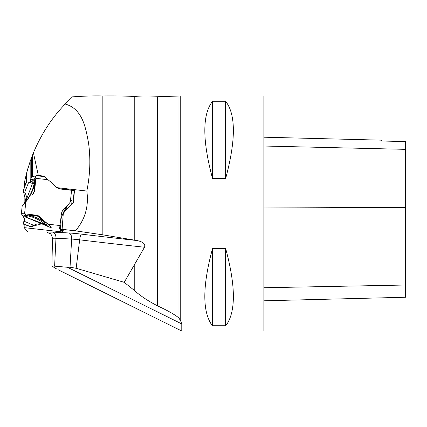 <?xml version="1.0" encoding="UTF-8"?>
<svg xmlns="http://www.w3.org/2000/svg" width="427" height="427" viewBox="0 0 427 427"><rect width="100%" height="100%" fill="white"/><g stroke="black" fill="none" stroke-linecap="round" stroke-linejoin="round"><path stroke-width="0.64" d="M49.858 233.457A565.129 39.247 6.2 0 1 47.984 232.864A16.664 1.158 6.2 0 1 52.574 232.133A154.713 10.744 6.2 0 1 68.88 232.977A16.664 1.158 6.2 0 1 81.349 234.129A367.636 25.535 -173.8 0 0 137.024 240.545C139.773 241.164 146.119 242.648 144.518 247.244L124.23 282.327L76.15 268.273L70.028 267.243L67.455 267.27L181.785 323.944L180.744 321.131L180.744 95.974L263.87 95.974L263.87 331.032L181.785 331.032L58.061 269.699M211.13 323.944C202.265 309.933 202.745 284.745 212.566 248.386L225.627 248.386C235.448 284.745 235.928 309.933 227.063 323.944L225.627 325.737L212.566 325.737L211.13 323.944M181.785 323.944L181.785 331.032M212.566 101.268L225.627 101.268C235.944 114.415 235.944 140.2 225.627 178.619L212.566 178.619C202.249 140.2 202.249 114.415 212.566 101.268L212.566 178.619M62.107 229.32L63.228 214.317L64.658 211.29L73.444 202.27L74.463 190.613L59.908 188.958L56.364 187.581L86.83 191.045C88.944 206.225 85.149 219.489 75.446 230.842L62.107 229.32L60.431 230.441L63.559 230.793L62.054 231.936L24.158 227.623L28.086 232.283M25.102 185.542L25.102 183.268L25.801 183.519M25.871 183.322L25.102 183.268M137.024 240.545L134.233 240.091L134.233 96.47C125.196 95.99 114.516 95.824 102.186 95.968C94.271 95.744 84.381 96.038 72.515 96.849L65.208 104.028C51.966 117.687 41.371 133.95 33.423 152.818L30.173 161.353L26.613 172.999L24.451 182.302M134.233 240.091L102.186 234.727L75.446 230.842M33.423 152.818L38.318 175.47L32.687 176.511L31.363 177.621L30.733 179.463L30.733 182.884L32.436 183.487M65.208 104.028C82.891 108.96 85.736 128.399 88.49 142.682C90.727 158.401 90.172 174.526 86.83 191.045M47.808 179.537L44.237 176.143L38.318 175.47M24.467 195.721L24.152 195.683L24.152 203.588M24.158 218.176L24.158 220.289M24.158 224.405L24.158 227.623M27.611 169.386L28.07 167.832M29.036 164.742L29.623 162.954M64.21 105.079L72.515 96.849M134.233 96.47C139.698 97.089 147.496 97.175 157.627 96.715L180.744 95.974M124.23 282.327L134.233 290.328C140.045 295.649 147.843 300.843 157.627 305.913C167.624 310.52 174.734 314.55 178.956 317.992L180.744 321.131M178.956 95.968L178.956 317.992M67.455 267.27L51.934 265.946M52.345 266.379L57.133 269.25M62.486 230.676L62.054 231.936M63.228 214.317L62.219 215.352M61.04 222.328L60.431 230.441M66.628 207.25L67.108 208.771L71.72 204.037L72.056 200.22M30.733 179.463L33.834 179.815M73.444 202.27L71.72 204.037M44.237 176.143L44.435 176.666M263.87 300.805L405.65 297.245L405.65 141.556L381.583 141.017L405.65 141.556M263.87 137.2L381.583 140.157L381.583 141.017M225.627 325.737L225.627 248.386M212.566 325.737L212.566 248.386M225.627 178.619L225.627 101.268M65.32 210.612L67.397 205.67M41.275 223.599L36.775 224.074L33.626 225.28L24.547 221.41L23.026 224.01L24.547 219.158M24.67 221.133L24.382 218.699L23.48 216.921L25.866 217.162L42.636 223.497L42.038 223.679L43.538 223.727M26.538 199.484L26.431 198.795L26.709 198.817L26.538 199.484L23.501 204.314M27.814 215.64C27.659 216.185 26.266 216.617 23.634 216.937L21.361 213.842A2.962 0.31 6 0 1 21.35 213.815A2.962 0.31 6 0 1 24.569 213.842L36.081 215.149L35.564 215.683A7.462 7.398 -135.7 0 1 39.946 217.765L40.464 217.236L45.214 221.859L44.696 222.387L39.946 217.765M26.346 200.183L26.362 199.489M51.325 227.842L51.245 227.831C51.251 227.281 50.221 226.07 48.155 224.196A42.908 42.529 44.3 0 0 45.214 221.859M59.572 228.787L61.392 214.066A7.462 7.398 44.3 0 1 63.431 209.7L68.016 204.992A42.908 42.529 44.3 0 1 70.327 202.072L71.667 200.605M70.327 202.072L71.592 190.063L60.079 188.75A7.462 7.398 44.3 0 1 55.697 186.668L50.946 182.046A42.908 42.529 44.3 0 1 48.005 179.708L44.275 176.73M44.317 176.618L36.039 175.678L34.768 189.839L34.256 190.367A7.462 7.398 -135.7 0 1 32.212 194.733L32.724 194.205A7.462 7.398 44.3 0 0 34.768 189.839M32.724 194.205L32.212 194.733M21.35 213.815L22.22 205.552L25.833 201.827A42.908 42.529 44.3 0 0 28.139 198.913M40.464 217.236A7.462 7.398 44.3 0 0 36.081 215.149M25.866 217.162L27.787 215.897L27.253 215.032L28.46 215.123A42.908 42.529 -135.7 0 1 44.696 222.387M35.564 215.683L27.259 215.005M42.636 223.497L47.253 225.947L42.577 222.248C37.811 219.062 32.874 216.927 27.76 215.838M51.245 227.831L25.866 217.162L23.48 216.921L25.94 213.996L36.738 215.256L45.251 221.816L47.418 226.064M22.151 214.941L27.584 215.56M34.256 190.367L34.993 182.329M24.12 203.631C29.324 197.578 32.639 191.029 34.053 183.984L34.838 182.313L34.747 183.268A42.908 42.529 -135.7 0 1 27.627 199.441M25.914 201.122L25.353 199.494A42.908 42.529 -135.7 0 0 24.499 195.844L23.293 191.024L24.702 192.246L28.486 182.804L32.948 180.589L32.724 182.836L34.053 183.984M32.724 182.836L26.709 198.817M41.312 223.871L38.814 224.709L39.332 224.18A42.908 42.529 44.3 0 1 42.833 223.7M23.026 224.01L30.904 226.79L35.174 225.531A42.908 42.529 -135.7 0 1 38.814 224.709M60.73 226.481L60.41 226.369M25.353 199.494L25.871 198.961A42.908 42.529 44.3 0 1 26.154 200.653M26.431 198.795L25.673 193.922L26.362 196.655M23.207 191.034L26.01 183.151A2.962 0.352 -161 0 0 25.908 183.199L23.207 191.034M25.673 193.922L24.702 192.246M23.117 223.903L31.016 226.694L33.626 225.28M24.547 221.41L24.75 220.823M35.953 224.319L37.87 223.828M60.751 226.161L60.058 226.598M65.902 209.209L65.774 210.143M60.767 220.006A42.908 42.529 -135.7 0 1 67.498 205.526M34.251 184.112C33.712 184.437 33.274 183.316 32.932 180.744L34.902 178.363L35.959 175.785M34.902 178.363L34.384 183.284M28.486 182.804L26.01 183.151M26.613 172.999L26.613 183.066M38.126 174.798L38.126 175.476M102.186 95.968L102.186 234.727M30.173 161.353L30.173 182.26M31.363 177.621L31.358 158.059M32.687 176.511L32.682 154.633M32.383 155.391L32.388 176.661M157.627 96.715L157.627 305.913M134.233 290.328L134.233 264.809M144.518 247.244A373.582 25.946 6.2 0 1 79.668 239.825L76.15 268.273M81.349 234.129A5.967 1.062 -83.1 0 0 79.668 239.825A10.718 0.742 -173.8 0 0 71.651 239.083A148.767 10.333 -173.8 0 0 55.969 238.271L54.624 266.117M52.574 232.133A5.967 4.04 -87.5 0 1 55.969 238.271A10.718 0.742 -173.8 0 0 52.484 238.453C51.08 231.941 49.254 233.911 49.142 233.094L49.169 233.099A5.967 5.642 107.8 0 0 47.984 232.864M70.028 267.243L71.651 239.083A5.967 3.416 -86.6 0 0 68.88 232.977M64.658 211.29L63.361 212.619M405.65 285.012L263.87 287.745M405.65 207.367L263.87 207.981M405.65 149.349L263.87 146.023M48.155 224.196L60.18 225.563M48.005 179.708L35.98 178.342M25.833 201.827L24.569 213.842M24.424 182.42L24.43 187.496M51.929 266.181L52.484 238.453M26.586 199.329L26.693 198.854M26.191 195.731L26.058 195.198M37.325 223.94L36.797 224.074M73.396 198.913L74.245 190.837"/></g></svg>
